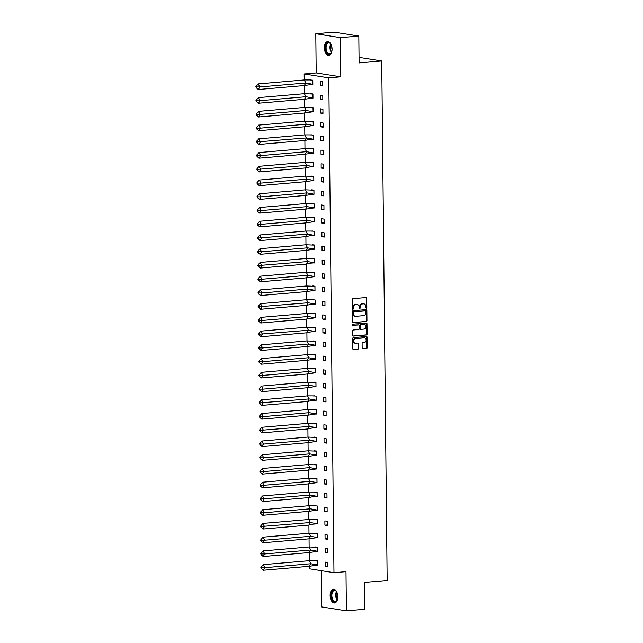 <?xml version="1.0" encoding="UTF-8"?>
<svg xmlns="http://www.w3.org/2000/svg" width="643" height="643" viewBox="0 0 643 643"><rect width="100%" height="100%" fill="white"/><g stroke="black" fill="none" stroke-linecap="round" stroke-linejoin="round"><path stroke-width="0.96" d="M366.333 308.174A0.611 0.506 99 0 0 366.831 307.531L366.735 298.344A0.868 0.723 99 0 0 366.004 297.54L352.983 298.657A0.868 0.723 99 0 0 352.268 299.59L352.364 308.769A0.611 0.506 99 0 0 353.377 308.68L353.361 307.499A2.781 2.299 99 0 1 355.651 304.533L356.736 304.436A2.781 2.299 99 0 1 357.203 304.452A2.781 2.299 99 0 1 359.083 307.008L359.091 308.19A0.611 0.506 99 0 0 360.104 308.11L360.096 306.92A2.781 2.299 99 0 1 362.379 303.954L363.464 303.858A2.781 2.299 99 0 1 363.93 303.874A2.781 2.299 99 0 1 365.811 306.43L365.819 307.619A0.611 0.506 99 0 0 366.333 308.174M365.996 308.053A0.611 0.506 99 0 0 366.341 307.45L366.245 298.272A0.868 0.723 99 0 0 365.883 297.556M352.541 309.211A0.611 0.506 99 0 0 352.886 308.608L352.87 307.418L353.361 307.499M359.268 308.632A0.611 0.506 99 0 0 359.614 308.029L359.598 306.84L360.096 306.92M330.124 595.474A6.912 3.81 85.1 0 1 333.363 589.197A6.912 3.81 85.1 0 1 337.792 596.696A6.912 3.81 85.1 0 1 334.545 602.973A6.912 3.81 85.1 0 1 330.124 595.474M324.385 47.887A6.912 3.81 85.1 0 1 327.633 41.61A6.912 3.81 85.1 0 1 332.061 49.109A6.912 3.81 85.1 0 1 328.814 55.386A6.912 3.81 85.1 0 1 324.385 47.887M315.793 33.733L334.215 32.15L358.818 36.064L340.388 37.64L315.793 33.733L316.203 72.916L304.187 73.945L328.782 77.859L333.966 572.696L309.371 568.79L309.339 566.306L317.803 565.028L310.866 563.75L309.331 566.306L263.333 570.253L264.868 567.697L310.866 563.75L309.275 560.704L309.195 552.57L317.658 551.292L310.722 550.014L309.187 552.57L263.188 556.516L264.731 553.961L310.722 550.014L309.13 546.968L309.058 538.834L317.513 537.556L310.577 536.278L309.042 538.834L263.051 542.78L264.586 540.224L310.577 536.278L308.986 533.232L308.913 525.098M321.412 570.703L321.789 606.936L346.392 610.85L345.982 571.667L333.966 572.696M358.818 36.064L359.099 62.918L381.725 60.972L387.166 580.476L364.533 582.413L364.814 609.267L346.392 610.85M362.154 347.919A0.868 0.723 99 0 0 362.885 348.723L366.534 348.41A0.868 0.723 99 0 0 367.249 347.477L367.145 337.286A0.868 0.723 99 0 0 366.414 336.482L353.393 337.599A0.868 0.723 99 0 0 352.677 338.523L352.782 348.723A0.868 0.723 99 0 0 353.513 349.527L357.926 349.149A0.868 0.723 99 0 0 358.641 348.217L358.593 343.852A0.868 0.723 99 0 0 357.862 343.049L355.675 343.241A2.331 1.921 99 0 1 355.29 343.225A2.331 1.921 99 0 1 353.722 340.862A2.331 1.921 99 0 1 355.627 338.612L364.203 337.88A2.331 1.921 99 0 1 364.589 337.896A2.331 1.921 99 0 1 366.156 340.26A2.331 1.921 99 0 1 364.251 342.502L362.821 342.631A0.868 0.723 99 0 0 362.105 343.555L362.154 347.919M316.203 72.916L340.798 76.822L340.388 37.64M340.798 76.822L328.782 77.859M366.253 321.524A0.868 0.723 99 0 0 366.968 320.6L366.864 310.4A0.868 0.723 99 0 0 366.132 309.604L353.111 310.722A0.868 0.723 99 0 0 352.396 311.646L352.501 321.846A0.868 0.723 99 0 0 353.232 322.641L365.763 321.452A0.868 0.723 99 0 0 366.478 320.519L366.373 310.328A0.868 0.723 99 0 0 366.012 309.613M367.008 323.839L367.113 334.038A0.868 0.723 99 0 1 366.397 334.971L353.377 336.088A0.868 0.723 99 0 1 352.637 335.284L352.597 330.92A0.868 0.723 99 0 1 353.312 329.988L358.593 329.537A0.868 0.723 99 0 0 359.308 328.613L359.276 325.72A0.868 0.723 99 0 0 358.545 324.916L353.047 325.382A0.611 0.506 99 0 1 353.031 324.176L366.269 323.043A0.868 0.723 99 0 1 367.008 323.839L366.51 323.767L366.623 333.966L367.113 334.038M381.725 60.972L359.035 57.372M262.842 523.442L260.439 526.328L262.907 529.044L264.442 526.488L262.842 523.442L308.841 519.496L308.769 511.362L317.224 510.084L310.296 508.806L308.753 511.362L262.762 515.308L264.297 512.752L310.296 508.806L308.696 505.76L315.512 505.728M308.704 505.76L308.624 497.626M262.561 495.97L260.15 498.855L262.617 501.572L264.152 499.016L262.561 495.97L308.552 492.024L308.479 483.89L316.935 482.612L310.006 481.342L308.471 483.89L262.473 487.836L264.008 485.28L310.006 481.342L308.407 478.288L315.223 478.255M308.423 478.288L308.335 470.154L316.79 468.876L309.862 467.606L308.327 470.154L262.328 474.1L263.863 471.544L309.862 467.606L308.262 464.551L308.19 456.417L316.653 455.14L309.717 453.87L308.182 456.417L262.183 460.364L263.718 457.816L309.717 453.87L308.126 450.815L308.045 442.681L316.509 441.403L309.572 440.134L308.037 442.681L262.039 446.628L263.574 444.08L309.572 440.134L307.981 437.079L307.901 428.945M261.838 427.29L259.434 430.175L261.894 432.892L263.437 430.344L261.838 427.29L307.836 423.343L307.756 415.209L316.219 413.931L309.283 412.661L307.748 415.209L261.757 419.156L263.292 416.608L309.283 412.661L307.692 409.607L314.499 409.575M307.7 409.607L307.619 401.473M261.548 399.817L259.145 402.703L261.613 405.42L263.148 402.872L261.548 399.817L307.547 395.871L307.475 387.737L315.93 386.467L308.994 385.189L307.458 387.737L261.468 391.683L263.003 389.136L308.994 385.189L307.402 382.135L307.33 374.001L315.785 372.731L308.857 371.453L307.314 374.001L261.323 377.947L262.858 375.399L308.857 371.453L307.258 368.399L307.185 360.265L315.641 358.995L308.712 357.717L307.177 360.265L261.179 364.211L262.714 361.663L308.712 357.717L307.113 354.663L307.041 346.529L315.496 345.259L308.568 343.981L307.032 346.529L261.034 350.475L262.569 347.927L308.568 343.981L306.968 340.927L315.456 341.296L313.784 340.894M306.984 340.927L306.896 332.793M260.833 331.137L258.422 334.022L260.889 336.739L262.424 334.191L260.833 331.137L306.824 327.191L306.751 319.057L315.215 317.787L308.278 316.509L306.743 319.065L260.745 323.003L262.28 320.455L308.278 316.509L306.687 313.454L315.166 313.824L313.495 313.422M306.695 313.454L306.607 305.321M260.544 303.665L258.14 306.55L260.6 309.267L262.135 306.719L260.544 303.665L306.542 299.718L306.462 291.584L314.925 290.314L307.989 289.037L306.454 291.592L260.455 295.531L261.998 292.983L307.989 289.037L306.398 285.982L306.317 277.848L314.781 276.578L307.844 275.3L306.309 277.856L260.319 281.795L261.854 279.247L307.844 275.3L306.253 272.246L306.181 264.112M260.11 262.457L257.706 265.342L260.174 268.067L261.709 265.511L260.11 262.457L306.108 258.51L306.036 250.376L314.491 249.106L307.563 247.828L306.02 250.384L260.029 254.331L261.564 251.775L307.563 247.828L305.964 244.774L314.451 245.144L312.779 244.742M305.972 244.774L305.891 236.648M259.828 234.984L257.417 237.87L259.885 240.595L261.42 238.039L259.828 234.984L305.819 231.046L305.746 222.912L314.202 221.634L307.274 220.356L305.738 222.912L259.74 226.858L261.275 224.303L307.274 220.356L305.674 217.31L314.162 217.672L312.49 217.27M305.69 217.302L305.602 209.176L314.057 207.898L307.129 206.62L305.594 209.176L259.595 213.122L261.13 210.566L307.129 206.62L305.529 203.574L305.457 195.44L313.921 194.162L306.984 192.884L305.449 195.44L259.45 199.386L260.986 196.83L306.984 192.884L305.393 189.838L305.312 181.704L313.776 180.426L306.84 179.148L305.304 181.704L259.306 185.65L260.841 183.094L306.84 179.148L305.248 176.102L305.168 167.968M259.105 166.312L256.702 169.189L259.161 171.914L260.696 169.358L259.105 166.312L305.103 162.366L305.023 154.232L313.487 152.954L306.55 151.676L305.015 154.232L259.016 158.178L260.56 155.622L306.55 151.676L304.959 148.629L313.446 148.991L311.767 148.589M304.967 148.629L304.886 140.495M258.816 138.84L256.412 141.717L258.88 144.442L260.415 141.886L258.816 138.84L304.814 134.893L304.742 126.759L313.197 125.481L306.261 124.203L304.726 126.759L258.735 130.706L260.27 128.15L306.261 124.203L304.669 121.157L304.597 113.023L313.053 111.745L306.124 110.467L304.581 113.023L258.59 116.97L260.126 114.414L306.124 110.467L304.525 107.421L304.452 99.287L312.908 98.009L305.98 96.731L304.444 99.287L258.446 103.234L259.981 100.678L305.98 96.731L304.38 93.685L304.308 85.551L312.763 84.273L305.835 82.995L304.3 85.551L258.301 89.498L259.836 86.942L305.835 82.995L304.235 79.949L311.051 79.917M304.252 79.949L304.187 73.945M320.318 85.607L322.682 85.985L322.633 81.757L320.278 81.38L320.318 85.607L322.673 85.406M311.3 84.177L312.844 84.418L312.795 80.19L310.44 79.981M320.463 99.343L322.826 99.721L322.778 95.494L320.415 95.116L320.463 99.343L322.818 99.143M311.445 97.913L312.988 98.154L312.94 93.926L310.585 93.717M320.608 113.08L322.971 113.457L322.923 109.23L320.56 108.852L320.608 113.08L322.963 112.879M311.59 111.641L313.125 111.89L313.085 107.662L310.722 107.453M320.753 126.816L323.116 127.193L323.067 122.966L320.704 122.588L320.753 126.816L323.107 126.615M311.734 125.377L313.27 125.626L313.229 121.398L310.866 121.189M320.897 140.552L323.252 140.93L323.212 136.702L320.849 136.324L320.897 140.552L323.252 140.351M311.871 139.113L313.414 139.362L313.374 135.134L311.011 134.926M321.042 154.288L323.397 154.666L323.357 150.438L320.994 150.06L321.042 154.288L323.397 154.087M312.016 152.849L313.559 153.098L313.519 148.871L311.156 148.662M321.178 168.024L323.542 168.402L323.501 164.174L321.138 163.796L321.178 168.024L323.533 167.823M312.16 166.585L313.704 166.834L313.663 162.607L311.3 162.398M321.323 181.76L323.686 182.13L323.646 177.91L321.283 177.532L321.323 181.76L323.678 181.559M312.305 180.321L313.848 180.57L313.8 176.343L311.445 176.126M321.468 195.496L323.831 195.866L323.791 191.646L321.428 191.268L321.468 195.496L323.823 195.295M312.45 194.057L313.993 194.307L313.945 190.079L311.59 189.862M321.613 209.232L323.976 209.602L323.927 205.382L321.572 205.004L321.613 209.232L323.968 209.031M312.594 207.793L314.138 208.043L314.089 203.815L311.734 203.598M321.757 222.968L324.12 223.338L324.072 219.118L321.717 218.741L321.757 222.968L324.112 222.767M312.739 221.53L314.282 221.779L314.234 217.551L311.879 217.334M321.902 236.704L324.265 237.074L324.217 232.854L321.854 232.477L321.902 236.704L324.257 236.503M312.884 235.266L314.427 235.515L314.379 231.287L312.016 231.07M322.047 250.44L324.41 250.81L324.361 246.59L321.998 246.213L322.047 250.44L324.402 250.231M313.028 249.002L314.564 249.251L314.523 245.023L312.16 244.806M322.191 264.177L324.554 264.546L324.506 260.319L322.143 259.949L322.191 264.177L324.546 263.968M313.173 262.738L314.708 262.987L314.668 258.759L312.305 258.542M322.336 277.913L324.691 278.282L324.651 274.055L322.288 273.685L322.336 277.913L324.691 277.704M313.31 276.474L314.853 276.723L314.813 272.495L312.45 272.278M322.481 291.649L324.836 292.018L324.795 287.791L322.432 287.421L322.481 291.649L324.836 291.44M313.454 290.21L314.998 290.459L314.957 286.231L312.594 286.014M322.617 305.385L324.98 305.755L324.94 301.527L322.577 301.157L322.617 305.385L324.972 305.176M313.599 303.946L315.142 304.195L315.102 299.968L312.739 299.751M322.762 319.113L325.125 319.491L325.085 315.263L322.722 314.893L322.762 319.113L325.117 318.912M313.744 317.682L315.287 317.931L315.239 313.704L312.884 313.487M322.907 332.849L325.27 333.227L325.221 328.999L322.866 328.629L322.907 332.849L325.262 332.648M313.888 331.418L315.432 331.667L315.383 327.44L313.028 327.223M323.051 346.585L325.414 346.963L325.366 342.735L323.011 342.365L323.051 346.585L325.406 346.384M314.033 345.154L315.576 345.395L315.528 341.176L313.173 340.959M323.196 360.321L325.559 360.699L325.511 356.471L323.148 356.101L323.196 360.321L325.551 360.12M314.178 358.89L315.721 359.132L315.673 354.912L313.318 354.695M323.341 374.057L325.704 374.435L325.655 370.207L323.292 369.838L323.341 374.057L325.696 373.856M314.323 372.627L315.866 372.868L315.817 368.648L313.454 368.431M323.485 387.793L325.848 388.171L325.8 383.943L323.437 383.574L323.485 387.793L325.84 387.592M314.467 386.363L316.002 386.604L315.962 382.384L313.599 382.167M323.63 401.529L325.985 401.907L325.945 397.679L323.582 397.302L323.63 401.529L325.985 401.328M314.612 400.099L316.147 400.34L316.107 396.12L313.744 395.903M323.775 415.265L326.13 415.643L326.089 411.416L323.726 411.038L323.775 415.265L326.13 415.065M314.748 413.835L316.292 414.076L316.252 409.856L313.888 409.639M323.911 429.002L326.274 429.379L326.234 425.152L323.871 424.774L323.911 429.002L326.274 428.801M314.893 427.571L316.436 427.812L316.396 423.584L314.033 423.375M324.056 442.738L326.419 443.115L326.379 438.888L324.016 438.51L324.056 442.738L326.411 442.537M315.038 441.307L316.581 441.548L316.541 437.32L314.178 437.111M324.201 456.474L326.564 456.851L326.523 452.624L324.16 452.246L324.201 456.474L326.556 456.273M315.183 455.043L316.726 455.284L316.678 451.056L314.323 450.847M324.345 470.21L326.708 470.588L326.66 466.36L324.305 465.982L324.345 470.21L326.7 470.009M315.327 468.779L316.87 469.02L316.822 464.793L314.467 464.584M324.49 483.946L326.853 484.324L326.805 480.096L324.45 479.718L324.49 483.946L326.845 483.745M315.472 482.515L317.015 482.756L316.967 478.529L314.612 478.32M324.635 497.682L326.998 498.06L326.949 493.832L324.586 493.454L324.635 497.682L326.99 497.481M315.617 496.251L317.16 496.492L317.112 492.265L314.757 492.056M324.779 511.418L327.142 511.796L327.094 507.568L324.731 507.19L324.779 511.418L327.134 511.217M315.761 509.987L317.304 510.229L317.256 506.001L314.893 505.792M324.924 525.154L327.287 525.532L327.239 521.304L324.876 520.926L324.924 525.154L327.279 524.953M315.906 523.723L317.441 523.965L317.401 519.737L315.038 519.528M325.069 538.89L327.424 539.268L327.383 535.04L325.02 534.663L325.069 538.89L327.424 538.689M316.051 537.46L317.586 537.701L317.546 533.473L315.183 533.264M325.213 552.626L327.568 553.004L327.528 548.776L325.165 548.399L325.213 552.626L327.568 552.425M316.187 551.196L317.73 551.437L317.69 547.209L315.327 547M325.35 566.362L327.713 566.74L327.673 562.512L325.31 562.135L325.35 566.362L327.705 566.161M316.332 564.932L317.875 565.173L317.835 560.945L315.472 560.736M363.681 303.858A2.781 2.299 99 0 0 363.44 303.801A2.781 2.299 99 0 0 362.974 303.785L363.464 303.858M359.598 306.84A2.781 2.299 99 0 1 361.888 303.874L362.974 303.785M356.953 304.428A2.781 2.299 99 0 0 356.712 304.38A2.781 2.299 99 0 0 356.246 304.356L356.736 304.436M352.87 307.418A2.781 2.299 99 0 1 355.161 304.452L356.246 304.356M352.862 322.553L365.763 321.452M365.859 311.437A0.611 0.506 99 0 0 365.345 310.882L353.915 311.863A0.611 0.506 99 0 0 353.417 312.506L353.433 313.76A2.781 2.299 99 0 0 355.306 316.308A2.781 2.299 99 0 0 355.772 316.332L363.584 315.657A2.781 2.299 99 0 0 365.875 312.691L365.859 311.437M365.055 310.834A0.611 0.506 99 0 0 364.854 310.802L365.345 310.882M355.065 316.26A2.781 2.299 99 0 1 354.815 316.235A2.781 2.299 99 0 1 352.935 313.68L352.927 312.434A0.611 0.506 99 0 1 353.425 311.783L364.854 310.802M353.007 335.992L365.907 334.89A0.868 0.723 99 0 0 366.623 333.966M358.336 324.884A0.868 0.723 99 0 0 358.055 324.836L352.742 325.294M364.075 329.071A2.331 1.921 99 0 0 365.98 326.821A2.331 1.921 99 0 0 364.412 324.458A2.331 1.921 99 0 0 364.026 324.442L361.004 324.707A0.868 0.723 99 0 0 360.289 325.631L360.321 328.525A0.868 0.723 99 0 0 361.053 329.329L364.075 329.071M364.163 324.442A2.331 1.921 99 0 0 363.922 324.377A2.331 1.921 99 0 0 363.528 324.369L364.026 324.442M360.562 329.248A0.868 0.723 99 0 1 359.831 328.444L359.799 325.551A0.868 0.723 99 0 1 360.514 324.627L363.528 324.369M366.51 323.767A0.868 0.723 99 0 0 366.148 323.051M364.34 337.872A2.331 1.921 99 0 0 364.099 337.816A2.331 1.921 99 0 0 363.705 337.8L364.203 337.88M355.04 343.169A2.331 1.921 99 0 1 354.791 343.145A2.331 1.921 99 0 1 353.232 340.782A2.331 1.921 99 0 1 355.137 338.539L363.705 337.8M353.144 349.438L357.436 349.069A0.868 0.723 99 0 0 358.151 348.144L358.103 343.78A0.868 0.723 99 0 0 357.741 343.065M362.515 348.635L366.044 348.329A0.868 0.723 99 0 0 366.759 347.405L366.655 337.205A0.868 0.723 99 0 0 366.293 336.49M312.723 80.311L312.844 84.265M258.245 83.895L255.834 86.773L256.364 87.794L256.879 86.942L259.836 86.942L258.245 83.895L304.235 79.949M256.364 87.794L258.301 89.498M256.879 86.942L256.348 85.929M331.852 51.416A5.98 3.295 85.1 0 1 331.362 52.742A5.98 3.295 85.1 0 1 330.526 53.859A5.98 3.295 85.1 0 1 325.969 50.958A5.98 3.295 85.1 0 1 327.102 43.033A5.98 3.295 85.1 0 1 330.59 43.78A5.98 3.295 85.1 0 1 331.306 45.002M330.711 43.949A5.538 3.046 -94.9 0 0 328.71 42.896A5.538 3.046 -94.9 0 0 327.592 43.402A5.538 3.046 -94.9 0 0 326.29 49.736A5.538 3.046 -94.9 0 0 329.658 53.932A5.538 3.046 -94.9 0 0 330.767 53.425A5.538 3.046 -94.9 0 0 331.45 52.557M328.091 41.618A6.872 3.786 -94.9 0 0 326.845 42.237A6.872 3.786 -94.9 0 0 325.205 49.961A6.872 3.786 -94.9 0 0 329.264 55.298M332.061 49.535A4.364 2.403 85.1 0 1 331.828 46.826M337.591 599.003A5.98 3.295 85.1 0 1 337.093 600.329A5.98 3.295 85.1 0 1 336.265 601.446A5.98 3.295 85.1 0 1 331.7 598.545A5.98 3.295 85.1 0 1 332.833 590.62A5.98 3.295 85.1 0 1 336.329 591.367A5.98 3.295 85.1 0 1 337.036 592.589M336.45 591.528A5.538 3.046 -94.9 0 0 334.44 590.483A5.538 3.046 -94.9 0 0 333.331 590.989A5.538 3.046 -94.9 0 0 332.029 597.323A5.538 3.046 -94.9 0 0 335.389 601.518A5.538 3.046 -94.9 0 0 336.506 601.012A5.538 3.046 -94.9 0 0 337.189 600.144M333.821 589.205A6.872 3.786 -94.9 0 0 332.576 589.816A6.872 3.786 -94.9 0 0 330.936 597.548A6.872 3.786 -94.9 0 0 334.995 602.885M337.792 597.122A4.364 2.403 85.1 0 1 337.559 594.413M310.312 93.782L311.196 93.653M258.39 97.632L255.978 100.509L256.509 101.53L257.023 100.678L259.981 100.678L258.39 97.632L304.38 93.685L312.868 94.047L310.657 93.693M312.868 94.047L312.98 98.001M256.509 101.53L258.446 103.234M257.023 100.678L256.493 99.665M310.456 107.518L311.341 107.389M258.526 111.368L256.123 114.245L256.653 115.266L257.168 114.414L260.126 114.414L258.526 111.368L304.525 107.421L313.012 107.783L310.802 107.429M313.012 107.783L313.125 111.737M256.653 115.266L258.59 116.97M257.168 114.414L256.637 113.401M310.601 121.254L311.477 121.125M258.671 125.104L256.268 127.981L256.798 129.002L257.313 128.15L260.27 128.15L258.671 125.104L304.669 121.157L313.157 121.519L310.939 121.165M313.157 121.519L313.27 125.473M256.798 129.002L258.735 130.706M257.313 128.15L256.782 127.129M310.746 134.99L311.622 134.861M309.106 139.539L304.87 140.495L306.406 137.94L313.342 139.218L309.106 139.539M256.943 142.738L257.457 141.886L306.406 137.94L304.814 134.893L311.083 134.901M258.88 144.442L304.87 140.495M313.302 135.255L313.414 139.209M257.457 141.886L256.919 140.865M313.446 148.991L313.559 152.946M258.96 152.576L256.557 155.453L257.087 156.474L257.594 155.622L260.56 155.622L258.96 152.576L304.959 148.629M257.087 156.474L259.016 158.178M257.594 155.622L257.063 154.601M311.035 162.462L311.911 162.325M309.396 167.011L305.16 167.968L306.695 165.412L313.631 166.69L309.396 167.011M257.232 170.21L257.739 169.358L306.695 165.412L305.103 162.366L311.373 162.374M259.161 171.914L305.16 167.968M313.591 162.727L313.704 166.682M257.739 169.358L257.208 168.337M311.18 176.198L312.056 176.061M259.25 180.048L256.838 182.925L257.377 183.946L257.883 183.094L260.841 183.094L259.25 180.048L305.248 176.102L313.728 176.463L311.517 176.11M313.728 176.463L313.848 180.418M257.377 183.946L259.306 185.65M257.883 183.094L257.353 182.073M311.316 189.934L312.201 189.798M259.394 193.784L256.983 196.662L257.513 197.682L258.028 196.83L260.986 196.83L259.394 193.784L305.393 189.838L313.872 190.199L311.662 189.846M313.872 190.199L313.993 194.154M257.513 197.682L259.45 199.386M258.028 196.83L257.497 195.81M311.461 203.67L312.345 203.534M259.539 207.512L257.128 210.398L257.658 211.418L258.173 210.566L261.13 210.566L259.539 207.512L305.529 203.574L314.017 203.935L311.807 203.582M314.017 203.935L314.138 207.89M257.658 211.418L259.595 213.122M258.173 210.566L257.642 209.546M314.162 217.672L314.274 221.626M259.684 221.248L257.272 224.134L257.803 225.154L258.317 224.303L261.275 224.303L259.684 221.248L305.674 217.31M257.803 225.154L259.74 226.858M258.317 224.303L257.787 223.282M311.751 231.142L312.635 231.006M310.111 235.692L305.883 236.648L307.418 234.092L314.347 235.37L310.111 235.692M257.947 238.891L258.462 238.039L307.418 234.092L305.819 231.046L312.096 231.054M259.885 240.595L305.883 236.648M314.306 231.408L314.419 235.362M258.462 238.039L257.931 237.018M314.451 245.144L314.564 249.098M259.965 248.72L257.562 251.606L258.092 252.627L258.607 251.775L261.564 251.775L259.965 248.72L305.964 244.774M258.092 252.627L260.029 254.331M258.607 251.775L258.076 250.754M312.04 258.615L312.916 258.478M310.4 263.164L306.164 264.12L307.7 261.564L314.636 262.842L310.4 263.164M258.237 266.363L258.751 265.511L307.7 261.564L306.108 258.51L312.377 258.526M260.174 268.067L306.164 264.12M314.596 258.88L314.708 262.834M258.751 265.511L258.221 264.49M312.185 272.351L313.061 272.214M260.254 276.193L257.851 279.078L258.382 280.099L258.896 279.247L261.854 279.247L260.254 276.193L306.253 272.246L314.74 272.616L312.522 272.262M314.74 272.616L314.853 276.57M258.382 280.099L260.319 281.795M258.896 279.247L258.357 278.226M312.329 286.087L313.205 285.95M260.399 289.929L257.996 292.814L258.526 293.835L259.033 292.983L261.998 292.983L260.399 289.929L306.398 285.982L314.885 286.352L312.667 285.998M314.885 286.352L314.998 290.306M258.526 293.835L260.455 295.531M259.033 292.983L258.502 291.962M312.474 299.823L313.35 299.686M310.834 304.364L306.598 305.329L308.134 302.773L315.07 304.051L310.834 304.364M258.671 307.563L259.177 306.719L308.134 302.773L306.542 299.718L312.811 299.734M260.6 309.267L306.598 305.329M315.03 300.088L315.142 304.043M259.177 306.719L258.647 305.698M315.166 313.824L315.287 317.779M260.688 317.401L258.277 320.286L258.816 321.299L259.322 320.455L262.28 320.455L260.688 317.401L306.687 313.454M258.816 321.299L260.745 323.003M259.322 320.455L258.791 319.434M312.755 327.295L313.639 327.158M311.124 331.836L306.888 332.793L308.423 330.245L315.351 331.523L311.124 331.836M258.952 335.035L259.467 334.191L308.423 330.245L306.824 327.191L313.101 327.207M260.889 336.739L306.888 332.793M315.311 327.56L315.432 331.515M259.467 334.191L258.936 333.17M315.456 341.296L315.576 345.251M260.978 344.873L258.566 347.759L259.097 348.771L259.611 347.927L262.569 347.927L260.978 344.873L306.968 340.927M259.097 348.771L261.034 350.475M259.611 347.927L259.081 346.907M313.045 354.767L313.929 354.631M261.122 358.609L258.711 361.495L259.242 362.507L259.756 361.663L262.714 361.663L261.122 358.609L307.113 354.663L315.6 355.032L313.39 354.679M315.6 355.032L315.713 358.987M259.242 362.507L261.179 364.211M259.756 361.663L259.225 360.643M313.189 368.503L314.073 368.367M261.267 372.345L258.856 375.231L259.386 376.243L259.901 375.391L262.858 375.399L261.267 372.345L307.258 368.399L315.745 368.769L313.535 368.415M315.745 368.769L315.858 372.723M259.386 376.243L261.323 377.947M259.901 375.391L259.37 374.379M313.334 382.239L314.21 382.103M261.404 386.081L259 388.967L259.531 389.979L260.045 389.128L263.003 389.136L261.404 386.081L307.402 382.135L315.89 382.505L313.671 382.151M315.89 382.505L316.002 386.459M259.531 389.979L261.468 391.683M260.045 389.128L259.515 388.115M313.479 395.975L314.355 395.839M311.839 400.517L307.603 401.473L309.138 398.925L316.075 400.195L311.839 400.517M259.676 403.716L260.19 402.864L309.138 398.925L307.547 395.871L313.816 395.887M261.613 405.42L307.603 401.473M316.034 396.241L316.147 400.195M260.19 402.864L259.651 401.851M316.179 409.969L316.292 413.931M261.693 413.553L259.29 416.439L259.82 417.452L260.335 416.6L263.292 416.608L261.693 413.553L307.692 409.607M259.82 417.452L261.757 419.156M260.335 416.6L259.796 415.587M313.768 423.448L314.644 423.311M312.128 427.989L307.893 428.945L309.428 426.397L316.364 427.667L312.128 427.989M259.965 431.188L260.471 430.336L309.428 426.397L307.836 423.343L314.106 423.359M261.894 432.892L307.893 428.945M316.324 423.705L316.436 427.667M260.471 430.336L259.941 429.323M313.913 437.184L314.789 437.047M261.982 441.026L259.571 443.911L260.11 444.924L260.616 444.072L263.574 444.08L261.982 441.026L307.981 437.079L316.469 437.441L314.25 437.095M316.469 437.441L316.581 441.403M260.11 444.924L262.039 446.628M260.616 444.072L260.085 443.059M314.057 450.92L314.933 450.783M262.127 454.762L259.716 457.647L260.254 458.66L260.761 457.808L263.718 457.816L262.127 454.762L308.126 450.815L316.605 451.177L314.395 450.831M316.605 451.177L316.726 455.14M260.254 458.66L262.183 460.364M260.761 457.808L260.23 456.795M314.194 464.648L315.078 464.519M262.272 468.498L259.86 471.383L260.391 472.396L260.905 471.544L263.863 471.544L262.272 468.498L308.262 464.551L316.75 464.913L314.54 464.567M316.75 464.913L316.87 468.876M260.391 472.396L262.328 474.1M260.905 471.544L260.375 470.531M316.895 478.649L317.015 482.612M262.416 482.234L260.005 485.119L260.536 486.132L261.05 485.28L264.008 485.28L262.416 482.234L308.407 478.288M260.536 486.132L262.473 487.836M261.05 485.28L260.519 484.267M314.483 492.12L315.367 491.991M312.844 496.669L308.616 497.626L310.151 495.078L317.079 496.348L312.844 496.669M260.68 499.868L261.195 499.016L310.151 495.078L308.552 492.024L314.829 492.04M262.617 501.572L308.616 497.626M317.039 492.385L317.152 496.34M261.195 499.016L260.664 498.003M317.184 506.121L317.296 510.076M262.698 509.706L260.294 512.592L260.825 513.604L261.339 512.752L264.297 512.752L262.698 509.706L308.696 505.76M260.825 513.604L262.762 515.308M261.339 512.752L260.809 511.74M314.773 519.592L315.649 519.464M313.133 524.141L308.897 525.098L310.432 522.542L317.369 523.82L313.133 524.141M260.97 527.34L261.484 526.488L310.432 522.542L308.841 519.496L315.11 519.504M262.907 529.044L308.897 525.098M317.329 519.857L317.441 523.812M261.484 526.488L260.954 525.476M314.917 533.328L315.793 533.2M262.987 537.178L260.584 540.056L261.114 541.076L261.629 540.224L264.586 540.224L262.987 537.178L308.986 533.232L317.473 533.594L315.255 533.24M317.473 533.594L317.586 537.548M261.114 541.076L263.051 542.78M261.629 540.224L261.09 539.212M315.062 547.064L315.938 546.936M263.132 550.914L260.728 553.792L261.259 554.813L261.765 553.961L264.731 553.961L263.132 550.914L309.13 546.968L317.618 547.33L315.4 546.976M317.618 547.33L317.73 551.284M261.259 554.813L263.188 556.516M261.765 553.961L261.235 552.948M315.207 560.8L316.083 560.672M263.276 564.65L260.873 567.528L261.404 568.549L261.91 567.697L264.868 567.697L263.276 564.65L309.275 560.704L317.763 561.066L315.544 560.712M317.763 561.066L317.875 565.02M261.404 568.549L263.333 570.253M261.91 567.697L261.38 566.684M366.341 307.45L366.831 307.531M352.886 308.608L353.377 308.68M359.614 308.029L360.104 308.11M361.888 303.874L362.379 303.954M355.161 304.452L355.651 304.533M366.245 298.272L366.735 298.344M366.373 310.328L366.864 310.4M366.478 320.519L366.968 320.6M353.425 311.783L353.915 311.863M352.927 312.434L353.417 312.506M352.935 313.68L353.433 313.76M365.907 334.89L366.397 334.971M358.055 324.836L358.545 324.916M360.514 324.627L361.004 324.707M359.799 325.551L360.289 325.631M359.831 328.444L360.321 328.525M355.137 338.539L355.627 338.612M358.103 343.78L358.593 343.852M358.151 348.144L358.641 348.217M357.436 349.069L357.926 349.149M366.655 337.205L367.145 337.286M366.759 347.405L367.249 347.477M366.044 348.329L366.534 348.41M331.466 52.525A5.538 3.046 85.1 0 1 330.735 43.973M331.008 44.415A5.361 2.95 -94.9 0 0 331.659 52.051M337.197 600.112A5.538 3.046 85.1 0 1 336.466 591.56M336.739 592.002A5.361 2.95 -94.9 0 0 337.398 599.638M363.44 303.801L363.93 303.874M356.712 304.38L357.203 304.452M364.959 310.802L365.449 310.882M354.815 316.235L355.306 316.308M358.199 324.844L358.69 324.916M363.922 324.377L364.412 324.458M360.418 329.24L360.908 329.32M364.099 337.816L364.589 337.896M354.791 343.145L355.29 343.225"/></g></svg>
